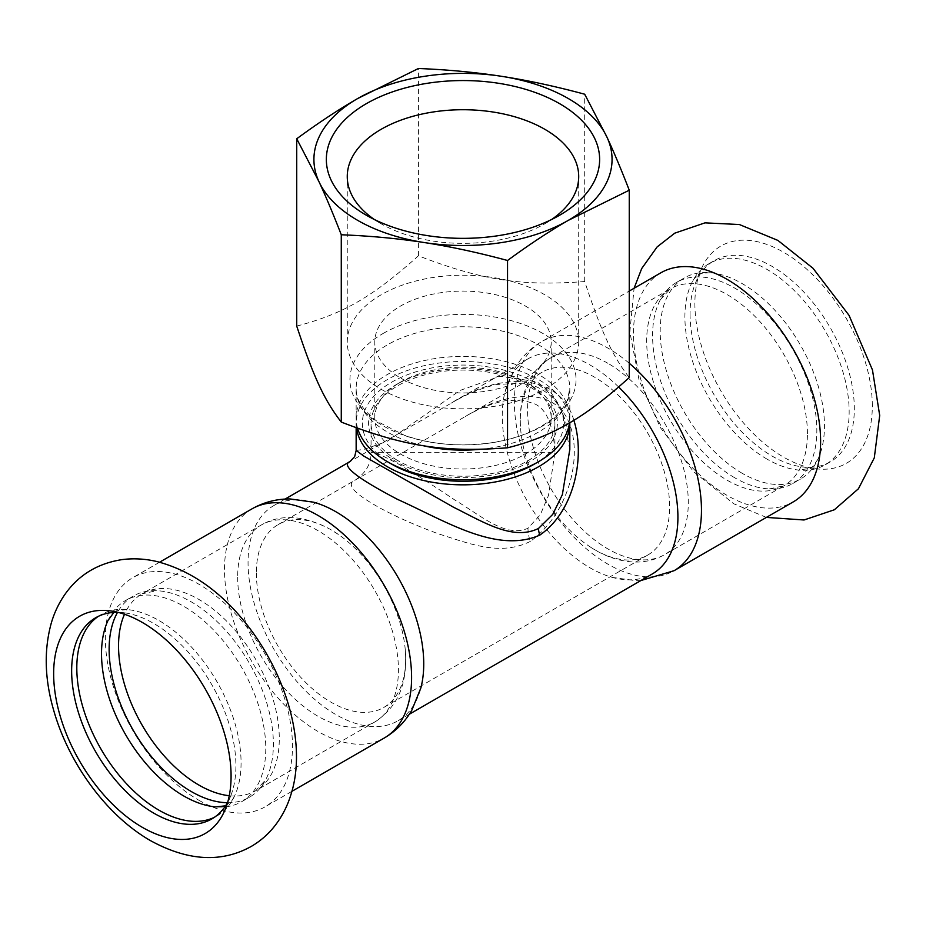 <?xml version="1.0" encoding="UTF-8"?>
<svg xmlns="http://www.w3.org/2000/svg" width="926" height="926" viewBox="0 0 926 926"><rect width="100%" height="100%" fill="white"/><g stroke="black" fill="none" stroke-linecap="round" stroke-linejoin="round"><path stroke-width="0.69" stroke-dasharray="4.63 3.47" d="M198.916 800.284A132.302 76.383 -120 0 0 265.067 806.835A132.302 76.383 -120 0 0 292.466 746.275A132.302 76.383 -120 0 0 234.718 613.139A132.302 76.383 -120 0 0 132.765 577.697A132.302 76.383 -120 0 0 105.367 638.257A132.302 76.383 -120 0 0 198.916 800.284M227.483 802.715A116.155 67.054 -120 0 0 249.337 797.274A116.155 67.054 -120 0 0 265.716 779.715A116.155 67.054 -120 0 0 191.254 601.854A116.155 67.054 -120 0 0 156.587 590.695A116.155 67.054 -120 0 0 133.182 596.101A116.155 67.054 -120 0 0 117.556 612.294M108.029 620.42A116.155 67.054 60 0 1 125.577 600.488A116.155 67.054 60 0 1 183.649 606.241A116.155 67.054 60 0 1 259.523 708.598A116.155 67.054 60 0 1 241.721 801.673A116.155 67.054 60 0 1 215.943 806.928M98.341 616.346A116.155 67.054 60 0 1 100.865 614.76A116.155 67.054 60 0 1 126.908 609.528A116.155 67.054 60 0 1 158.948 620.513A116.155 67.054 60 0 1 234.567 796.001A116.155 67.054 60 0 1 217.02 815.933A116.155 67.054 60 0 1 214.381 817.322M227.634 802.46A116.155 67.054 -120 0 0 230.505 796.464A116.155 67.054 -120 0 0 153.785 623.487A116.155 67.054 -120 0 0 124.478 612.815A116.155 67.054 -120 0 0 117.845 612.306M872.315 405.924A125.461 72.436 -120 0 0 799.694 263.25A125.461 72.436 -120 0 0 700.727 270.299A125.461 72.436 -120 0 0 694.882 303.485A125.461 72.436 -120 0 0 783.604 457.143A125.461 72.436 -120 0 0 815.262 468.683A125.461 72.436 -120 0 0 872.315 405.924M660.909 272.776A132.302 76.383 -120 0 0 633.5 333.337A132.302 76.383 -120 0 0 727.06 495.375A132.302 76.383 -120 0 0 793.2 501.927M742.328 473.371A116.155 67.054 60 0 1 666.442 371.013A116.155 67.054 60 0 1 684.256 277.939A116.155 67.054 60 0 1 710.288 272.707A116.155 67.054 60 0 1 742.328 283.692A116.155 67.054 60 0 1 817.947 459.192A116.155 67.054 60 0 1 800.4 479.124A116.155 67.054 60 0 1 742.328 473.371M734.712 477.758A116.155 67.054 60 0 1 660.261 299.908A116.155 67.054 60 0 1 676.64 282.337A116.155 67.054 60 0 1 734.712 288.09A116.155 67.054 60 0 1 810.586 390.448A116.155 67.054 60 0 1 792.783 483.511A116.155 67.054 60 0 1 769.39 488.916A116.155 67.054 60 0 1 734.712 477.758M767.029 459.111A116.155 67.054 60 0 1 691.409 283.611A116.155 67.054 60 0 1 708.957 263.678A116.155 67.054 60 0 1 767.029 269.431A116.155 67.054 60 0 1 842.903 371.789A116.155 67.054 60 0 1 825.101 464.864A116.155 67.054 60 0 1 799.069 470.084A116.155 67.054 60 0 1 767.029 459.111M690.055 313.868A116.155 67.054 -120 0 0 772.191 456.124A116.155 67.054 -120 0 0 801.499 466.797A116.155 67.054 -120 0 0 830.263 461.877A116.155 67.054 -120 0 0 848.066 368.803A116.155 67.054 -120 0 0 772.191 266.457A116.155 67.054 -120 0 0 714.12 260.704A116.155 67.054 -120 0 0 695.472 283.148A116.155 67.054 -120 0 0 690.055 313.868M396.224 384.626L400.622 382.091A88.201 50.918 0 0 0 374.787 418.089A88.201 50.918 0 0 0 429.236 465.141A88.201 50.918 0 0 0 525.355 454.099A88.201 50.918 0 0 0 551.19 418.089A88.201 50.918 0 0 0 525.355 382.091A88.201 50.918 0 0 0 400.622 382.091L396.224 384.626A94.406 54.507 0 0 0 396.224 461.704A94.406 54.507 0 0 0 529.741 461.704A94.406 54.507 0 0 0 529.741 384.626A94.406 54.507 0 0 0 396.224 384.626M525.355 378.028A88.201 50.918 0 0 0 551.19 342.018A88.201 50.918 0 0 0 496.741 294.977A88.201 50.918 0 0 0 400.622 306.008A88.201 50.918 0 0 0 374.787 342.018A88.201 50.918 0 0 0 429.236 389.07A88.201 50.918 0 0 0 525.355 378.028M357.621 428.298A106.837 61.683 180 0 1 356.151 418.089A106.837 61.683 180 0 1 387.438 374.474A106.837 61.683 180 0 1 503.871 361.105A106.837 61.683 180 0 1 569.814 418.089A106.837 61.683 180 0 1 569.49 422.904M391.837 464.239A100.621 58.095 180 0 1 391.837 382.091A100.621 58.095 180 0 1 534.14 382.091A100.621 58.095 180 0 1 534.14 464.239M296.725 326.091C343.268 313.868 371.893 297.339 418.436 255.819C482.018 280.3 521.118 286.354 584.7 281.539C601.738 332.897 612.213 355.468 629.252 377.53M418.436 255.819L418.436 68.501M584.7 281.539L584.7 94.221M374.37 219.508A115.727 66.811 0 0 0 381.153 223.779L366.36 215.237L381.153 223.779A115.727 66.811 0 0 0 544.812 223.779A115.727 66.811 0 0 0 551.595 219.508M381.153 389.267A115.727 66.811 0 0 0 507.274 403.748A115.727 66.811 0 0 0 578.704 342.018A115.727 66.811 0 0 0 544.812 294.781A115.727 66.811 0 0 0 418.702 280.3A115.727 66.811 0 0 0 347.262 342.018A115.727 66.811 0 0 0 381.153 389.267M356.464 427.87A106.837 61.683 180 0 1 356.151 423.159A106.837 61.683 180 0 1 462.595 361.487A106.837 61.683 180 0 1 569.814 422.707M530.32 541.421C500.133 556.491 469.459 543.608 438.368 533.804C416.607 525.818 397.185 517.24 380.1 508.073C353.975 493.593 345.641 484.275 355.121 480.131L465.5 416.399C502.922 393.515 547.671 386.813 565.323 415.311C584.711 446.841 572.511 510.747 530.32 541.421A33.544 19.365 60 0 1 527.982 528.237L540.298 514.798L548.493 495.41L554.94 452.293L371.06 452.316L377.507 453.277L397.983 463.729C415.172 473.962 434.178 486.081 455.036 500.144C481.184 515.724 505.758 538.168 527.982 528.237M397.983 460.697A91.929 53.071 180 0 1 371.06 423.159A91.929 53.071 180 0 1 462.988 370.087A91.929 53.071 180 0 1 554.917 423.159A91.929 53.071 180 0 1 498.165 472.202A91.929 53.071 180 0 1 397.983 460.697M256.352 572.893A105.587 60.966 -120 0 0 302.443 679.152A105.587 60.966 -120 0 0 383.804 707.441A105.587 60.966 -120 0 0 405.681 659.104A105.587 60.966 -120 0 0 405.322 650.469A105.587 60.966 -120 0 0 338.326 534.418A105.587 60.966 -120 0 0 331.01 529.788A105.587 60.966 -120 0 0 278.217 524.556A105.587 60.966 -120 0 0 256.352 572.893M520.296 420.508A105.587 60.966 -120 0 0 520.655 429.155A105.587 60.966 -120 0 0 587.651 545.194A105.587 60.966 -120 0 0 647.76 555.056A105.587 60.966 -120 0 0 669.625 506.719A105.587 60.966 -120 0 0 594.955 377.403A105.587 60.966 -120 0 0 542.161 372.171A105.587 60.966 -120 0 0 520.296 420.508M356.151 450.441L363.837 449.388L386.964 441.482L460.118 390.413L499.843 376.257L536.918 381.709L551.34 393.075L561.7 409.165L569.814 449.446M573.854 420.288C560.126 372.078 498.292 372.078 451.61 402.937L349.53 461.866M313.567 502.193A124.223 71.719 -120 0 0 273.783 505.596A124.223 71.719 -120 0 0 248.052 562.464A124.223 71.719 -120 0 0 302.281 687.486A124.223 71.719 -120 0 0 398.006 720.764A124.223 71.719 -120 0 0 420.844 688.018M618.614 386.975A124.223 71.719 -120 0 0 590.07 365.006A124.223 71.719 -120 0 0 527.959 358.848A124.223 71.719 -120 0 0 505.121 391.594A124.223 71.719 -120 0 0 502.239 415.716A124.223 71.719 -120 0 0 612.41 577.419A124.223 71.719 -120 0 0 652.193 574.016M479.761 449.365A106.837 61.683 0 0 0 538.527 432.06A106.837 61.683 0 0 0 569.814 388.445A106.837 61.683 0 0 0 503.871 331.462A106.837 61.683 0 0 0 387.438 344.831A106.837 61.683 0 0 0 356.151 388.445A106.837 61.683 0 0 0 422.314 445.487M383.051 333.51A113.041 65.26 180 0 1 542.925 333.51A113.041 65.26 180 0 1 542.925 425.81A113.041 65.26 180 0 1 383.051 425.81A113.041 65.26 180 0 1 383.051 333.51M807.426 433.75A113.666 65.63 -120 0 0 727.06 294.537A113.666 65.63 -120 0 0 670.227 288.912A113.666 65.63 -120 0 0 646.684 340.942A113.666 65.63 -120 0 0 696.294 455.337A113.666 65.63 -120 0 0 783.882 485.791A113.666 65.63 -120 0 0 807.426 433.75M607.919 363.316A113.666 65.63 -120 0 0 551.086 357.691A113.666 65.63 -120 0 0 527.554 409.72A113.666 65.63 -120 0 0 577.164 524.116A113.666 65.63 -120 0 0 664.752 554.57A113.666 65.63 -120 0 0 688.296 502.529A113.666 65.63 -120 0 0 607.919 363.316M629.252 363.27A132.302 76.383 -120 0 0 607.919 348.107A132.302 76.383 -120 0 0 541.768 341.555A132.302 76.383 -120 0 0 514.37 402.115A132.302 76.383 -120 0 0 572.118 535.263A132.302 76.383 -120 0 0 674.07 570.705M229.266 795.723A113.666 65.63 -120 0 0 255.75 790.7A113.666 65.63 -120 0 0 279.293 738.67A113.666 65.63 -120 0 0 198.916 599.458A113.666 65.63 -120 0 0 142.083 593.832A113.666 65.63 -120 0 0 124.501 614.251M237.681 577.083A113.666 65.63 -120 0 0 287.291 691.467A113.666 65.63 -120 0 0 374.88 721.921A113.666 65.63 -120 0 0 398.423 669.892A113.666 65.63 -120 0 0 318.046 530.679A113.666 65.63 -120 0 0 261.213 525.042A113.666 65.63 -120 0 0 237.681 577.083M251.907 508.906A132.302 76.383 -120 0 0 224.497 569.478A132.302 76.383 -120 0 0 282.245 702.614A132.302 76.383 -120 0 0 384.197 738.057M241.721 801.673L249.337 797.274M125.577 600.488L133.182 596.101M225.585 805.817L232.021 800.446L234.567 796.001M126.908 609.528L116.456 610.847L113.91 612.399M211.857 818.908L217.02 815.933M95.702 617.735L100.865 614.76M766.392 517.403L733.901 503.837L693.458 471.589L660.354 427.523L639.09 380.181L629.842 331.913L634.09 288.252M792.783 483.511L800.4 479.124M676.64 282.337L684.256 277.939M817.947 459.192C812.634 466.959 810.169 469.968 810.574 468.232L799.069 470.084M710.288 272.707C700.901 273.436 697.058 274.05 698.771 274.582C695.171 277.187 692.717 280.208 691.409 283.611M825.101 464.864L830.263 461.877M708.957 263.678L714.12 260.704M525.355 382.091L529.741 384.626M551.19 418.089L551.19 342.018M374.787 418.089L374.787 342.018M569.814 418.089L569.814 388.445L567.383 399.974C563.575 409.327 554.824 418.135 541.097 426.377C527.403 434.248 510.874 439.7 491.521 442.744C460.5 447.119 431.458 444.63 404.361 435.278L376.905 421.226C362.691 410.195 355.769 399.268 356.151 388.445L356.151 418.089M544.812 223.779L559.617 215.237M578.704 342.018L578.704 176.53M347.262 342.018L347.262 176.53M278.217 524.556L355.133 480.154C365.909 472.954 371.21 463.683 371.06 452.316L371.06 423.159M465.5 416.399C478.916 408.54 492.146 403.319 505.191 400.738L522.067 399.928L534.545 403.817C546.548 409.107 553.343 425.312 554.94 452.432M554.917 423.159L554.917 452.293M542.161 372.171L465.257 416.573M647.76 555.056L383.804 707.441M569.826 450.568C569.548 421.168 558.806 401.467 547.058 393.099C540.275 387.786 532.288 384.487 523.097 383.19L497.019 384.452C481.624 387.925 466.403 394.14 451.332 403.088M356.151 423.159L356.151 427.766M527.959 358.848L451.61 402.937M285.092 499.068L273.783 505.596M409.315 714.235L398.006 720.764M769.39 488.916L783.882 485.791L664.752 554.57C655.122 559.999 644.693 562.476 633.465 562.001C617.607 561.087 602.34 555.484 587.651 545.194M660.261 299.908L670.227 288.912L551.086 357.691C541.571 363.316 534.209 371.106 529.001 381.072C521.87 395.263 519.081 411.283 520.655 429.155M612.41 577.419L635.977 580.695L640.873 580.544M505.121 391.594L514.08 369.555C520.84 357.783 530.066 348.454 541.768 341.555L629.252 291.053M801.499 466.797L815.262 468.683M695.472 283.148L700.727 270.299M405.322 650.469C407.046 677.23 402.382 703.922 374.88 721.921L255.75 790.7L265.716 779.715M338.326 534.418L330.478 529.452C303.821 515.215 280.728 513.745 261.213 525.042L142.083 593.832L156.587 590.695M159.585 562.209L132.765 577.697M291.875 791.36L265.067 806.835M124.478 612.815L110.715 610.94M230.505 796.464L225.249 809.312"/><path stroke-width="1.39" d="M231.083 776.138A125.461 72.436 -120 0 0 110.715 610.94A125.461 72.436 -120 0 0 53.65 673.688A125.461 72.436 -120 0 0 142.373 827.358A125.461 72.436 -120 0 0 225.249 809.312A125.461 72.436 -120 0 0 231.083 776.138M117.556 612.294A116.155 67.054 -120 0 0 191.254 791.522A116.155 67.054 -120 0 0 227.483 802.715M215.943 806.928A116.155 67.054 60 0 1 215.689 806.905A116.155 67.054 60 0 1 183.649 795.92A116.155 67.054 60 0 1 108.029 620.42L113.91 612.399M214.381 817.322A116.155 67.054 60 0 1 158.948 810.181A116.155 67.054 60 0 1 83.78 710.184A116.155 67.054 60 0 1 98.341 616.346M117.845 612.306A116.155 67.054 -120 0 0 95.702 617.735A116.155 67.054 -120 0 0 71.649 670.91A116.155 67.054 -120 0 0 153.785 813.155A116.155 67.054 -120 0 0 211.857 818.908A116.155 67.054 -120 0 0 227.634 802.46M640.873 580.544L674.07 570.705L793.2 501.927A132.302 76.383 -120 0 0 820.61 441.355A132.302 76.383 -120 0 0 762.85 308.219A132.302 76.383 -120 0 0 660.909 272.776L629.252 291.053M569.49 422.904A106.837 61.683 180 0 1 538.527 461.704L538.527 461.704A106.837 61.683 180 0 1 387.438 461.704A106.837 61.683 180 0 1 357.621 428.298M538.527 461.704L534.14 464.239A100.621 58.095 180 0 1 391.837 464.239L387.438 461.704M629.252 190.212L629.252 377.53C606.727 397.995 586.447 413.332 568.39 423.541C550.345 434.167 530.054 442.258 507.541 447.802C443.959 452.617 404.847 446.563 341.277 422.082C324.239 400.02 313.752 377.438 296.725 326.091L296.725 138.773L318.995 181.727C325.952 196.682 333.372 214.369 341.277 234.764C370.747 235.945 398.458 238.549 424.409 242.577C450.349 246.571 478.059 252.543 507.541 260.484C529.116 244.649 549.396 231.257 568.39 220.307L629.252 190.212C621.358 169.817 613.926 152.13 606.981 137.175L584.7 94.221C555.23 86.28 527.519 80.307 501.568 76.314C475.617 72.286 447.906 69.681 418.436 68.501L357.575 98.596C338.58 109.534 318.301 122.927 296.725 138.773M507.541 447.802L507.541 260.484M341.277 422.082L341.277 234.764M606.981 137.175A149.074 86.06 0 0 0 501.568 76.314A149.074 86.06 0 0 0 357.575 98.596A149.074 86.06 0 0 0 318.995 181.727A149.074 86.06 0 0 0 424.409 242.577A149.074 86.06 0 0 0 568.39 220.307A149.074 86.06 0 0 0 606.981 137.175M551.595 219.508A115.727 66.811 0 0 0 578.704 176.53A115.727 66.811 0 0 0 544.812 129.293A115.727 66.811 0 0 0 418.702 114.812A115.727 66.811 0 0 0 347.262 176.53A115.727 66.811 0 0 0 374.37 219.508M366.36 215.237L366.36 215.237A136.643 78.895 180 0 1 366.36 103.666A136.643 78.895 180 0 1 559.605 103.666A136.643 78.895 180 0 1 559.617 215.237A136.643 78.895 180 0 1 366.36 215.237M569.814 422.707A106.837 61.683 180 0 1 569.814 423.159A106.837 61.683 180 0 1 503.871 480.143A106.837 61.683 180 0 1 387.438 466.773A106.837 61.683 180 0 1 356.464 427.87M569.814 449.446L562.348 494.692L552.741 514.381L538.527 528.422C513.004 541.062 483.592 522.137 453.277 507.101L363.698 456.02L356.151 450.441M350.144 461.495L350.074 461.53C340.629 465.315 356.522 477.955 397.752 499.484C444.712 520.505 496.73 554.246 539.846 535.078C575.231 510.666 585.209 455.615 573.854 420.288M251.907 508.906A132.302 76.383 -120 0 1 318.046 515.458A132.302 76.383 -120 0 1 411.595 677.496A132.302 76.383 -120 0 1 384.197 738.057C395.911 731.158 405.137 721.829 411.908 710.045L420.844 688.018A124.223 71.719 -120 0 0 423.738 663.896A124.223 71.719 -120 0 0 335.895 511.754A124.223 71.719 -120 0 0 313.567 502.193L290.012 498.929C276.434 498.894 263.725 502.216 251.907 508.906L159.585 562.209M409.315 714.235L652.193 574.016A124.223 71.719 -120 0 0 677.913 517.148A124.223 71.719 -120 0 0 618.614 386.975M422.314 445.487A106.837 61.683 0 0 0 479.761 449.365M539.846 535.078A14.909 8.612 60 0 1 538.527 528.422M674.07 570.705A132.302 76.383 -120 0 0 701.468 510.145A132.302 76.383 -120 0 0 629.252 363.27M124.501 614.251A113.666 65.63 -120 0 0 118.54 645.862A113.666 65.63 -120 0 0 229.266 795.723M150.51 840.646C187.909 861.111 221.534 863.009 251.409 846.341C260.762 840.843 268.748 833.782 275.369 825.159C282.384 815.933 287.592 805.655 291.019 794.323C307.212 743.798 286.447 671.419 241.674 618.198C216.962 588.832 188.8 569.965 157.189 561.619C145.532 558.818 133.876 558.135 122.244 559.582C98.862 563.158 80.388 573.889 66.846 591.76C59.854 601.101 54.68 611.496 51.324 622.932C43.835 650.04 44.622 679.152 53.673 710.265C68.721 763.464 106.571 815.517 150.51 840.646M215.689 806.905L225.585 805.817M634.09 288.252L641.706 268.54L657.147 246.895L674.776 233.155L705.01 222.853L739.388 224.532L777.898 240.413L813.016 268.274L849.049 315.361L872.466 369.937L879.7 415.461L874.294 457.861L858.437 488.754L834.326 509.786L804.034 519.984L766.392 517.403M356.151 427.766L356.151 450.545L354.67 456.576L350.074 461.53M569.814 423.159L569.814 449.538M349.53 461.866L285.092 499.068M384.197 738.057L291.875 791.36"/></g></svg>

